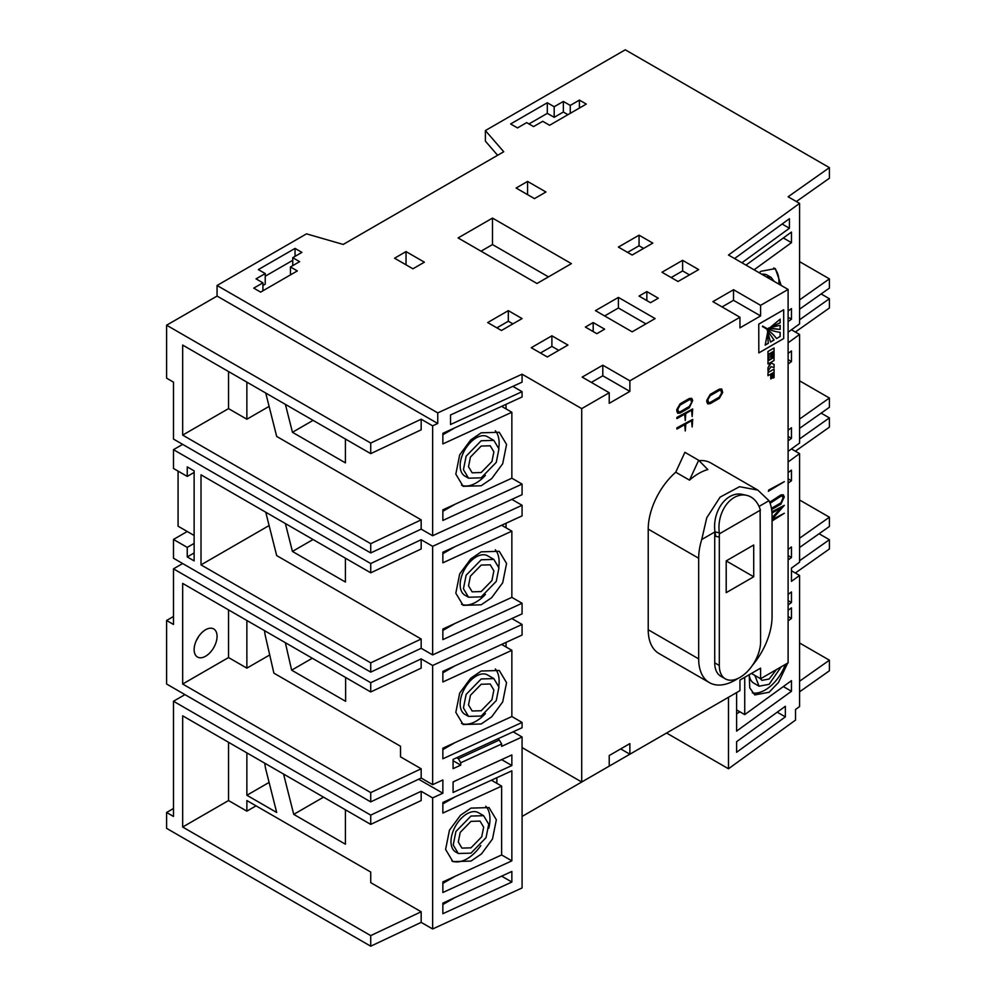 <?xml version="1.0" encoding="UTF-8"?>
<svg xmlns="http://www.w3.org/2000/svg" width="996" height="996" viewBox="0 0 996 996"><rect width="100%" height="100%" fill="white"/><g stroke="black" fill="none" stroke-linecap="round" stroke-linejoin="round"><path stroke-width="1.49" d="M198.714 636.369A16.222 9.362 -60 0 1 196.424 640.341M205.599 629.746A16.222 9.362 -60 0 1 213.704 628.937A16.222 9.362 -60 0 1 216.194 641.934A16.222 9.362 -60 0 1 205.599 656.227A16.222 9.362 -60 0 1 197.482 657.036A16.222 9.362 -60 0 1 195.004 644.038A16.222 9.362 -60 0 1 205.599 629.746M470.971 821.364L480.01 821.09L483.658 827.178L481.728 836.802L470.971 847.845L461.932 848.106L458.285 842.018L460.214 832.395L470.971 821.364M481.193 684.264L490.231 683.991L493.879 690.079L491.949 699.702L481.193 710.746L472.154 711.007L468.506 704.919L470.436 695.295L481.193 684.264M776.457 669.573L769.111 679.023L761.928 680.355L760.11 678.463M481.193 565.093L490.231 564.819L493.879 570.907L491.949 580.544L481.193 591.574L472.154 591.836L468.506 585.748L470.436 576.124L481.193 565.093M481.193 446.059L490.231 445.785L493.879 451.873L491.949 461.509L481.193 472.54L472.154 472.801L468.506 466.713L470.436 457.089L481.193 446.059M493.842 440.381L487.567 436.758A22.709 13.11 120 0 0 476.213 437.879A22.709 13.11 120 0 0 461.385 457.886A22.709 13.11 120 0 0 464.858 476.088L468.543 478.205L463.439 469.689L466.128 456.205L481.193 440.755L493.842 440.381L498.946 448.91L496.257 462.381L481.193 477.831L468.543 478.205M481.193 432.812L499.257 432.276L506.566 444.453L502.706 463.713L491.688 478.628L481.193 485.774L463.128 486.309L455.819 474.133L459.679 454.886L470.697 439.958L481.193 432.812M461.546 485.251A32.432 18.725 120 0 0 476.213 482.898A32.432 18.725 120 0 0 485.401 475.391M498.797 447.951A32.432 18.725 120 0 0 495.323 430.745M493.842 559.416L487.567 555.793A22.709 13.11 120 0 0 476.213 556.926A22.709 13.11 120 0 0 461.385 576.921A22.709 13.11 120 0 0 464.858 595.122L468.543 597.239L463.439 588.723L466.128 575.24L481.193 559.789L493.842 559.416L498.946 567.944L496.257 581.415L481.193 596.865L468.543 597.239M481.193 551.846L499.257 551.311L506.566 563.487L502.706 582.747L491.688 597.662L481.193 604.809L463.128 605.344L455.819 593.18L459.679 573.92L470.697 559.005L481.193 551.846M461.546 604.286A32.432 18.725 120 0 0 476.213 601.933A32.432 18.725 120 0 0 485.401 594.425M498.797 566.985A32.432 18.725 120 0 0 495.323 549.78M749.229 674.802A22.709 13.11 120 0 0 753.823 683.169L759.052 686.194L754.893 675.45M781.163 666.859L769.111 684.314L759.052 686.194M788.11 642.619L788.11 661.332M787.662 663.112L778.499 682.447L769.111 692.257L754.744 694.934L749.739 687.838L749.241 674.69M752.304 692.855A32.432 18.725 120 0 0 765.177 689.991A32.432 18.725 120 0 0 785.358 664.432M493.842 678.587L487.567 674.964A22.709 13.11 120 0 0 476.213 676.085A22.709 13.11 120 0 0 461.385 696.092A22.709 13.11 120 0 0 464.858 714.281L468.543 716.41L463.439 707.895L466.128 694.411L481.193 678.961L493.842 678.587L498.946 687.115L496.257 700.586L481.193 716.037L468.543 716.41M481.193 671.018L499.257 670.482L506.566 682.658L502.706 701.906L491.688 716.834L481.193 723.98L463.128 724.515L455.819 712.339L459.679 693.092L470.697 678.164L481.193 671.018M461.546 723.445A32.432 18.725 120 0 0 476.213 721.104A32.432 18.725 120 0 0 485.401 713.584M498.797 686.157A32.432 18.725 120 0 0 495.323 668.951M483.62 815.687L478.391 812.674A22.709 13.11 120 0 0 467.037 813.794A22.709 13.11 120 0 0 452.209 833.801A22.709 13.11 120 0 0 455.682 851.991L458.322 853.51L453.217 844.994L455.907 831.511L470.971 816.06L483.62 815.687L488.725 824.215L486.036 837.686L470.971 853.136L458.322 853.51M470.971 808.117L489.036 807.582L496.344 819.758L492.485 839.006L481.466 853.933L470.971 861.079L452.906 861.615L445.598 849.439L449.457 830.191L460.476 815.263L470.971 808.117M451.835 860.93A32.432 18.725 120 0 0 467.037 858.813A32.432 18.725 120 0 0 480.782 845.604M488.775 828.224A32.432 18.725 120 0 0 485.749 806.212M759.139 272.73L760.981 271.273L775.349 268.609L781.213 285.479M778.847 284.109A32.432 18.725 120 0 0 773.792 267.912M752.478 665.291A51.892 29.955 120 0 0 772.062 616.499L772.062 515.878A51.892 29.955 120 0 0 768.999 500.689L757.794 490.082L739.53 486.695L720.108 497.129L706.749 517.783L701.732 539.521A51.892 29.955 120 0 0 698.669 558.246L698.669 658.879A51.892 29.955 120 0 0 709.413 682.634A51.892 29.955 120 0 0 735.359 680.056A51.892 29.955 120 0 0 737.986 678.438M772.062 517.833L780.939 507.885M771.875 511.82L784.325 505.346L772.062 519.464M772.062 519.675L784.325 513.276L772.062 520.983M783.279 494.775L780.852 495L769.684 502.258L780.814 494.975L783.279 494.775L784.275 496.967L780.852 504.2L771.614 509.541M768.364 491.277L768.8 489.957L784.325 481.666L768.364 491.277M685.26 430.969L684.725 424.582L677.268 428.89L676.794 428.056L692.693 419.403L692.158 426.985L691.573 420.636L685.808 423.96L685.26 430.969L684.675 424.607M676.832 428.965L677.268 427.645L692.693 419.403M685.26 420.524L684.725 414.137L677.268 418.432L676.794 417.61L692.693 408.945L692.158 416.54L691.573 410.178L685.808 413.514L685.26 420.524L684.675 414.162M676.832 418.519L677.268 417.2L692.693 408.945M677.753 413.253L676.707 409.705L680.119 403.803L689.232 398.537L691.71 398.338L692.693 400.529L689.282 407.775L680.168 413.029L677.753 413.253L676.757 411.049L680.168 403.828L689.282 398.562L691.71 398.338M707.77 403.89L706.762 400.367L710.185 394.453L719.299 389.199L721.714 388.975L722.71 392.474L719.299 398.4L710.185 403.666L707.72 403.866L706.724 401.662L710.136 394.428L719.249 389.175L721.702 388.963M173.491 808.503L166.606 812.475L166.606 828.361L370.724 946.2L421.171 922.371L432.638 928.982L522.078 887.946L522.078 747.585L581.714 782.009L609.228 766.123L609.228 755.528L629.87 743.614L629.87 754.209L739.953 690.651L739.953 680.056L760.595 668.142L760.595 678.737L788.11 662.85L788.11 289.45L760.595 305.349L760.595 315.931L739.953 327.858L739.953 317.263L629.87 380.821L629.87 391.403L609.228 403.33L609.228 392.735L581.714 408.621L522.078 374.197L437.754 412.892L217.066 285.479L217.066 296.073L166.606 325.206L166.606 378.169L173.491 382.14L173.491 439.074L370.724 552.942L421.171 529.113L432.638 535.736L522.078 494.688L522.078 484.093L442.859 520.447L442.859 509.852L511.857 478.192L511.857 412.257L442.859 443.917L442.859 433.322L522.078 396.968L522.078 391.677L450.528 424.508L450.528 414.983L522.078 382.14L522.078 374.197M581.714 782.009L581.714 408.621M698.669 460.264L689.493 480.147A51.892 29.955 -60 0 1 707.845 469.552L698.669 460.264L684.912 452.321L675.736 472.204A51.892 29.955 120 0 0 648.222 529.113L648.222 629.746A51.892 29.955 120 0 0 658.966 653.5L709.413 682.634M757.794 490.082L710.858 462.991A51.892 29.955 120 0 0 699.068 460.662M758.765 324.098L758.815 352.908L783.69 338.54L783.69 309.756L758.765 324.098L758.815 352.908M770.767 378.941L771.639 378.43L771.639 373.6L773.157 372.728L773.157 378.094L774.079 377.559L774.079 369.143L767.966 372.616L767.966 375.666L770.767 374.11L770.767 378.941L770.717 374.135M773.108 372.753L773.157 378.094M770.667 362.457L767.966 367.81L767.966 370.998L771.066 366.653L774.066 367.624L774.066 364.424L771.639 363.266M774.066 364.424L771.688 363.291L771.688 361.859L774.079 360.477L774.029 357.39L767.966 360.901L767.966 363.951L770.705 362.42L770.667 363.229M770.68 352.995L770.68 357.863L771.688 357.34L771.688 352.41L773.12 351.588L773.12 356.991L773.07 351.613M773.12 356.991L774.079 356.431L774.029 347.978L767.966 351.488L767.966 359.905L768.937 359.407L768.937 354.003L770.717 352.97L770.717 357.888M260.641 292.102L297.331 270.924L290.446 266.953L299.622 261.649L292.749 257.678L301.913 252.386L295.04 248.415L258.338 269.592L265.222 273.564L256.047 278.868L262.932 282.839L253.756 288.13L260.641 292.102M497.614 155.289L485.388 141.158L485.388 130.563L503.739 151.753L343.197 244.443L306.507 233.848L217.066 285.479M549.605 125.272L586.295 104.082L579.411 100.11L570.247 105.414L563.363 101.443L554.187 106.734L547.302 102.762L510.612 123.952L517.497 127.924L526.672 122.62L533.545 126.592L542.72 121.3L549.605 125.272M194.133 543.418L187.248 547.389L187.248 556.926L194.133 560.897L194.133 470.859L187.248 466.887L187.248 476.412L194.133 472.44M178.072 471.12L178.072 526.199L194.133 535.475M187.248 531.503L173.491 539.446L187.248 547.389M187.248 476.412L173.491 468.469L173.491 449.669L370.724 563.537L370.724 572.812L201.005 474.831L201.005 564.869L370.724 662.85L421.171 639.009L276.689 555.594L265.92 512.903A32.432 18.725 60 0 1 265.745 512.205M173.491 616.499L166.606 620.471L166.606 684.028L370.724 801.88L421.171 778.038L432.638 784.661L442.859 779.968L442.859 793.214L432.638 797.908L421.171 791.285L370.724 815.114L173.491 701.246L184.957 694.623M791.459 570.77L799.576 575.464L791.459 581.365L791.459 568.118L799.576 562.217L799.576 453.641L788.11 461.97M819.073 533.756L829.394 539.708L799.576 560.748M418.644 779.233L442.859 793.214M799.576 380.821L829.394 398.026L799.576 419.067M821.14 293.957L829.394 298.725L829.394 308.001L795.331 332.029M166.606 620.471L173.491 624.455L173.491 568.841L182.666 563.537M370.724 662.85L370.724 672.113L173.491 558.246L173.491 539.446M796.364 201.541L829.394 178.234L829.394 167.639L625.276 49.8L485.388 130.563M799.576 428.342L829.394 407.302L829.394 398.026M791.459 329.788L799.576 334.482L788.11 342.811M829.394 298.725L799.576 319.766M799.576 309.171L829.394 288.13L829.394 278.868L799.576 261.649M788.11 332.216L799.576 323.887L799.576 203.396L728.487 255.026L788.11 289.45M791.459 448.947L799.576 453.641M821.14 413.128L829.394 417.897L799.576 438.937M788.11 451.375L799.576 443.046L799.576 334.482M173.491 449.669L182.666 444.378M370.724 572.812L421.171 548.97L421.171 539.708L370.724 563.537M421.171 539.708L432.638 546.331L522.078 505.283L511.857 499.382M370.724 672.113L421.171 648.284L432.638 654.907L522.078 613.86L522.078 603.265L442.859 639.619L442.859 629.024L511.857 597.363L511.857 531.154L442.859 562.827L442.859 552.232L522.078 515.878L522.078 505.283M173.491 568.841L370.724 682.708L421.171 658.879L432.638 665.49L522.078 624.442L511.857 618.541M593.18 322.555L604.647 329.178L596.841 333.685L585.374 327.062L593.18 322.555L593.18 331.556M534.466 198.627L545.933 192.004L527.581 181.409L516.115 188.032L534.466 198.627M406.032 251.59L394.565 258.213L412.917 268.796L424.383 262.185L406.032 251.59L406.032 264.824M536.993 283.499L571.393 263.641L492.497 218.087L458.098 237.944L536.993 283.499M618.404 247.083L639.046 235.168L652.803 243.111L632.161 255.026L618.404 247.083M618.404 297.406L655.094 318.583L632.161 331.83L595.471 310.64L618.404 297.406L618.404 307.988L645.918 323.887M522.078 318.583L501.436 330.498L487.679 322.555L508.321 310.64L522.078 318.583M567.944 345.064L547.302 356.979L531.254 347.716L551.896 335.801L567.944 345.064M661.979 272.244L682.621 260.329L698.669 269.592L678.027 281.507L661.979 272.244M609.228 392.735L582.162 377.111L602.804 365.196L629.87 380.821M739.953 317.263L712.887 301.639L733.529 289.724L760.595 305.349M829.394 167.639L788.11 196.772L799.576 203.396M646.84 291.579L658.306 298.19L650.513 302.697L639.046 296.073L646.84 291.579L646.84 300.58M187.248 556.926L194.133 552.954M269.107 525.552L201.005 564.869M285.404 404.388L292.451 432.289L345.413 462.866L345.413 439.037M421.171 529.113L421.171 519.85L276.689 436.435L265.92 393.744A32.432 18.725 60 0 1 265.745 393.034M432.638 535.736L432.638 425.84L437.754 423.487L437.754 412.892M370.724 552.942L370.724 543.679L182.666 435.103L182.666 345.064L370.724 453.641L421.171 429.811L421.171 419.216L432.638 425.84M285.342 642.681L291.641 670.159L345.624 701.321L345.624 677.492M421.171 778.038L421.171 768.775L400.529 756.86L400.529 746.265L273.888 673.147L265.434 636.27A32.432 18.725 60 0 1 264.55 630.68M432.638 784.661L432.638 665.49M370.724 801.88L370.724 792.604L182.666 684.028L182.666 583.407L370.724 691.971L421.171 668.142L421.171 658.879M760.595 641.661L760.135 509.292A28.971 20.953 102.2 0 0 746.477 495.298A28.971 20.953 102.2 0 0 719.349 532.835L714.979 531.876L715.726 536.309L719.311 537.093L719.311 665.49A29.195 16.857 120 0 0 725.362 678.861A29.195 16.857 120 0 0 747.847 671.043A29.195 16.857 120 0 0 760.595 641.661M701.732 539.521L714.979 531.876A29.195 16.857 120 0 0 714.73 535.736L714.73 662.85A29.195 16.857 120 0 0 720.768 676.209L725.362 678.861M719.349 532.835L719.311 537.093M719.473 533.781L760.434 510.126M689.493 480.147L675.736 472.204M182.666 435.103L228.532 408.621L246.871 419.216L246.871 382.14M228.532 408.621L228.532 371.545M285.379 523.535L292.426 551.435L345.413 582.038L345.413 558.196M421.171 648.284L421.171 639.009M432.638 654.907L432.638 546.331M182.666 684.028L228.532 657.547L246.871 668.142L246.871 620.471M228.532 657.547L228.532 609.888M744.734 677.305L744.734 714.605L791.459 680.666L791.459 691.261L736.604 731.101L736.604 692.581M788.11 610.274L791.459 607.846L791.459 618.441L788.11 620.857M785.358 706.276L785.358 716.871L736.604 752.279L736.604 741.684L785.358 706.276M788.11 594.375L791.459 591.948L791.459 602.543L788.11 604.97M799.576 575.464L799.576 706.55L795.518 709.501L795.518 720.083L728.487 768.775L728.487 697.275M788.11 472.565L791.459 470.137L791.459 480.732L788.11 483.16M788.11 549.356L791.459 546.941L791.459 557.523L788.11 559.951M788.11 353.393L791.459 350.966L791.459 361.56L788.11 363.988M788.11 430.197L791.459 427.77L791.459 438.365L788.11 440.792M370.724 453.641L370.724 443.046L421.171 419.216M166.606 325.206L370.724 443.046M370.724 691.971L370.724 682.708M795.331 451.2L829.394 427.16L829.394 417.897M799.576 499.992L829.394 517.198L829.394 526.473L799.576 547.501M795.331 573.011L829.394 548.983L829.394 539.708M799.576 642.993L829.394 660.199L829.394 670.794L799.576 691.834M370.724 792.604L421.171 768.775M370.724 543.679L421.171 519.85M799.576 538.238L829.394 517.198M166.606 812.475L173.491 816.446L173.491 701.246M370.724 946.2L370.724 935.605L421.171 911.776L370.724 882.643L370.724 872.048L246.871 800.547L246.871 811.142L256.047 805.851M421.171 791.285L421.171 800.547L370.724 824.389L182.666 715.813L182.666 827.029L370.724 935.605M370.724 824.389L370.724 815.114M522.078 816.446L666.561 733.031L728.487 768.775M217.066 296.073L437.754 423.487M799.576 299.908L829.394 278.868M799.576 681.239L829.394 660.199M182.666 827.029L228.532 800.547L246.871 811.142M228.532 800.547L228.532 742.294M269.717 654.957L246.871 668.142M283.561 774.066L293.733 814.367L345.413 844.197L345.413 809.773M246.871 752.889L246.871 795.256L276.689 812.475L265.92 769.784A32.432 18.725 60 0 1 264.799 763.235M421.171 922.371L421.171 911.776M432.638 928.982L432.638 797.908M269.107 406.38L246.871 419.216M511.857 754.931L511.857 765.526L453.08 792.492L453.08 781.897L511.857 754.931M501.635 854.954L501.635 786.105L442.859 813.072L442.859 802.477L511.857 770.817L511.857 860.855L442.859 892.516L442.859 881.921L501.635 854.954L511.857 860.855M442.859 913.706L442.859 903.111L511.857 871.45L511.857 882.045L442.859 913.706M522.078 747.585L522.078 736.99L501.635 746.378L501.635 744L460.75 762.762L460.75 765.14L453.08 768.663L453.08 759.388L522.078 727.727L522.078 722.436L442.859 758.79L442.859 748.195L511.857 716.535L511.857 650.326L442.859 681.986L442.859 671.391L522.078 635.037L522.078 624.442M512.878 386.361L522.078 391.677M506.03 408.883L506.03 404.339M511.857 478.192L522.078 484.093M506.03 527.793L506.03 523.236M511.857 597.363L522.078 603.265M506.03 646.952L506.03 642.408M511.857 716.535L522.078 722.436M513.139 731.836L522.078 736.99M745.954 265.11L791.459 232.068L791.459 242.663L754.084 269.804M788.11 311.026L791.459 308.598L791.459 319.193L788.11 321.621M734.575 258.549L789.417 218.709L789.417 228.246L741.896 262.77M760.595 678.737L751.42 673.445M629.87 754.209L620.695 748.917M782.109 224.025L789.417 228.246M781.798 239.077L783.528 237.832M783.528 238.081L791.459 242.663M788.11 317.263L791.459 319.193M788.11 359.631L791.459 361.56M788.11 436.435L791.459 438.365M788.11 478.802L791.459 480.732M788.11 555.594L791.459 557.523M501.635 644.424L511.857 650.326M442.859 672.835L454.998 665.826M442.859 749.627L454.998 742.618M501.635 525.253L511.857 531.154M442.859 553.664L454.998 546.655M442.859 630.468L454.998 623.459M501.635 406.356L511.857 412.257M442.859 434.766L454.998 427.757M442.859 511.297L454.998 504.287M501.635 876.144L511.857 882.045M442.859 904.542L454.998 897.545M491.414 780.204L501.635 786.105M442.859 803.921L454.998 796.912M496.855 783.342L496.855 777.702M442.859 883.365L454.998 876.356M501.635 759.624L511.857 765.526M453.08 782.121L454.998 781.026M788.11 600.613L791.459 602.543M777.229 712.177L785.358 716.871M788.11 616.512L791.459 618.441M736.604 709.911L744.734 714.605M781.798 687.676L783.528 686.431M783.528 686.68L791.459 691.261M736.604 713.771L739.953 711.841M497.552 738.982L499.332 740.016L501.635 744M456.666 757.744L458.446 758.778L499.332 740.016M460.75 762.762L458.446 758.778M453.08 760.72L460.75 765.14M766.098 276.751L771.041 277.349L767.356 275.22A22.709 13.11 120 0 0 761.778 274.249M771.041 277.349L774.253 281.457M759.027 506.441L768.999 500.689M753.711 576.784L753.711 544.999L726.196 560.897L726.196 592.67L753.711 576.784L726.196 560.897M746.477 495.298L742.095 494.352A28.971 20.953 102.2 0 0 714.979 531.876M269.107 782.42L246.871 795.256M323.538 797.149L293.733 814.367M312.283 658.244L291.641 670.159M313.068 539.521L292.426 551.435M313.093 420.362L292.451 432.289M591.338 382.402L602.804 375.791L602.804 365.196M602.804 375.791L629.87 391.403M540.43 353.007L551.896 346.396L551.896 335.801M551.896 346.396L558.768 350.368M496.855 327.858L508.321 321.235L508.321 310.64M508.321 321.235L512.903 323.887M722.063 306.93L733.529 300.319L733.529 289.724M733.529 300.319L760.595 315.931M604.647 315.931L618.404 307.988M671.155 277.535L682.621 270.924L682.621 260.329M682.621 270.924L689.493 274.896M627.58 252.386L639.046 245.763L639.046 235.168M639.046 245.763L643.628 248.415M567.944 114.677L563.363 112.025L554.187 117.329L547.302 113.357L528.963 123.952M292.749 260.329L265.222 276.216M265.222 273.564L265.222 284.159L262.932 285.479M262.932 290.782L262.932 282.839M295.04 256.358L295.04 248.415M292.749 265.621L292.749 257.678M290.446 274.896L290.446 266.953M547.302 113.357L547.302 102.762M554.187 117.329L554.187 106.734M563.363 112.025L563.363 101.443M570.247 113.357L570.247 105.414M579.411 108.054L579.411 100.11M548.46 276.876L492.497 244.568L481.031 251.191M492.497 244.568L492.497 218.087M527.581 194.656L527.581 181.409M783.69 309.756L758.815 324.123M767.555 332.714L765.177 345.126L768.314 343.321L767.493 332.652L768.265 343.296L765.202 345.064M767.306 330.448L770.506 342.051L774.079 339.985L767.293 330.435M776.581 338.54L780.167 336.474L780.167 332.353C773.743 331.494 767.916 329.402 762.675 326.078L762.426 326.551C767.928 329.427 772.635 333.423 776.581 338.54L780.117 336.449L780.117 332.353M768.688 327.958L780.167 329.452L780.167 325.319L768.688 327.958M768.501 328.369L780.117 329.427L780.117 325.343M770.643 327.074L780.167 322.791L780.167 319.168L770.643 327.074M774.079 339.985L767.256 330.411M770.493 342.002L774.029 339.96M770.605 327.447L780.117 322.766L780.117 319.23M774.079 369.143L767.966 372.616M768.016 372.641L768.016 375.691M770.705 363.254L770.269 364.411M770.319 364.436L767.966 367.81M768.016 367.848L768.016 371.022M774.079 357.415L767.966 360.901M768.016 360.925L768.016 363.976M774.079 348.015L767.966 351.488M768.016 351.513L768.016 359.93M710.148 402.446L719.336 397.143L721.639 393.121L720.955 390.258L719.336 390.42L710.148 395.723L707.845 399.732L708.567 402.621L710.148 402.446L719.286 397.105L721.59 393.084L720.93 390.245M708.542 402.608L710.098 402.421M680.131 411.809L689.319 406.505L691.622 402.484L690.938 399.62L689.319 399.782L680.131 405.098L677.828 409.107L678.55 411.995L680.131 411.809L689.269 406.48L691.573 402.459L690.913 399.608M678.525 411.983L680.081 411.784M692.158 416.54L691.622 410.153M692.158 426.985L691.622 420.598M768.414 491.302L768.85 489.982L784.325 481.666M771.427 508.383L780.901 502.93L783.192 497.577L782.52 496.058L780.901 496.22L770.082 503.279M771.414 508.346L780.852 502.905L783.155 498.884L782.495 496.045M772.062 519.738L784.325 513.276M771.888 511.869L784.325 505.346M772.062 517.908L781.088 507.798L771.975 513.065M714.73 535.736L715.726 536.309M714.73 662.85L719.311 665.49M698.669 558.246L648.222 529.113M698.669 658.879L648.222 629.746"/></g></svg>

